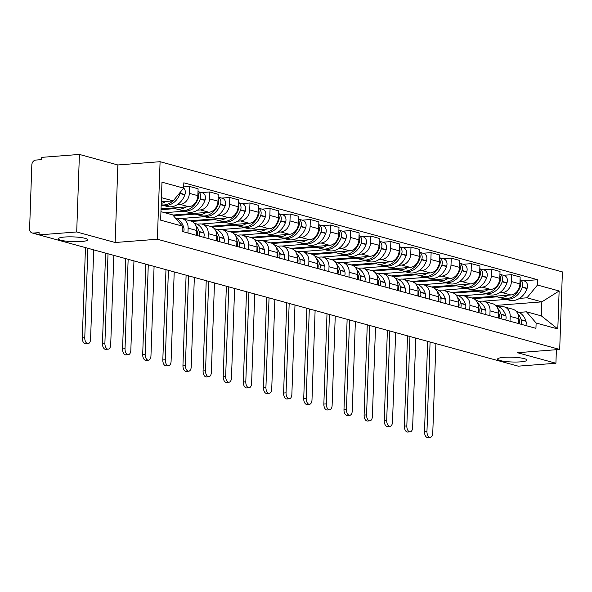 <?xml version="1.0" encoding="UTF-8"?>
<svg xmlns="http://www.w3.org/2000/svg" width="592" height="592" viewBox="0 0 592 592"><rect width="100%" height="100%" fill="white"/><g stroke="black" fill="none" stroke-linecap="round" stroke-linejoin="round"><path stroke-width="0.89" d="M81.289 241.543A14.674 2.398 2 0 1 66.141 241.166A14.674 2.398 2 0 1 58.364 238.768A14.674 2.398 2 0 1 64.772 237.015A14.674 2.398 2 0 1 79.92 237.399A14.674 2.398 2 0 1 87.697 239.79A14.674 2.398 2 0 1 81.289 241.543M520.509 361.86A14.674 2.398 2 0 1 505.361 361.483A14.674 2.398 2 0 1 497.591 359.085A14.674 2.398 2 0 1 503.992 357.339A14.674 2.398 2 0 1 519.14 357.716A14.674 2.398 2 0 1 526.917 360.114A14.674 2.398 2 0 1 520.509 361.86M79.409 154.431L76.701 231.968L39.02 234.883L518.244 366.167L555.918 363.244L517.467 352.714L559.692 349.443L562.4 271.906L160.084 161.697L117.86 164.968L79.409 154.431L41.729 157.354L41.647 159.611L35.779 160.069A4.588 3.722 -74.7 0 0 31.835 164.879L29.6 228.852A4.588 3.722 -74.7 0 0 32.175 232.982A4.588 3.722 -74.7 0 0 33.226 233.078L39.028 234.669M76.701 231.968L115.151 242.505L157.376 239.235L559.692 349.443M39.02 234.883L39.102 232.626L33.226 233.078M555.918 363.244L556.391 349.702M471.817 297.991L510.844 294.971A10.545 8.562 -74.7 0 0 519.917 283.901L520.153 277.004L511.636 274.673L511.399 281.563A10.545 8.562 105.3 0 1 502.327 292.64L499.367 292.87M510.186 316.38L518.696 318.711A10.545 8.562 -74.7 0 0 512.776 309.216L504.258 306.878A10.545 8.562 105.3 0 1 510.186 316.38L510.015 321.227M518.696 318.711L518.525 323.558M503.563 275.295L511.636 274.673M498.952 306.878L501.838 306.656A10.545 8.562 105.3 0 1 504.258 306.878M486.313 293.876L463.136 295.674M451.689 292.478L490.709 289.458A10.545 8.562 -74.7 0 0 499.789 278.381L500.025 271.491L491.508 269.16L491.271 276.05A10.545 8.562 105.3 0 1 482.199 287.127L479.239 287.357M498.397 318.045L498.568 313.198A10.545 8.562 -74.7 0 0 492.648 303.696L484.13 301.365A10.545 8.562 105.3 0 1 490.05 310.859L489.887 315.714M483.435 269.782L491.508 269.16M478.824 301.365L481.703 301.136A10.545 8.562 105.3 0 1 484.13 301.365M466.185 288.363L443.008 290.161M431.561 286.965L470.581 283.945A10.545 8.562 -74.7 0 0 479.653 272.868L479.897 265.978L471.38 263.64L471.143 270.537A10.545 8.562 105.3 0 1 462.071 281.607L459.103 281.836M478.269 312.532L478.44 307.685A10.545 8.562 -74.7 0 0 472.52 298.183L464.002 295.852A10.545 8.562 105.3 0 1 469.922 305.346L469.752 310.201M463.307 264.269L471.38 263.64M458.696 295.845L461.575 295.623A10.545 8.562 105.3 0 1 464.002 295.852M446.05 282.85L422.88 284.648M411.433 281.452L450.453 278.432A10.545 8.562 -74.7 0 0 459.525 267.355L459.769 260.465L451.252 258.127L451.008 265.024A10.545 8.562 105.3 0 1 441.935 276.094L438.975 276.323M458.141 307.019L458.312 302.164A10.545 8.562 -74.7 0 0 452.392 292.67L443.874 290.339A10.545 8.562 105.3 0 1 449.794 299.833L449.624 304.688M443.179 258.756L451.252 258.127M438.568 290.332L441.447 290.11A10.545 8.562 105.3 0 1 443.874 290.339M425.922 277.337L402.752 279.128M391.305 275.939L430.325 272.912A10.545 8.562 -74.7 0 0 439.397 261.842L439.641 254.945L431.124 252.614L430.88 259.511A10.545 8.562 105.3 0 1 421.807 270.581L418.847 270.81M438.013 301.506L438.184 296.651A10.545 8.562 -74.7 0 0 432.256 287.157L423.746 284.826A10.545 8.562 105.3 0 1 429.666 294.32L429.496 299.175M423.051 253.243L431.124 252.614M418.44 284.819L421.319 284.597A10.545 8.562 105.3 0 1 423.746 284.826M405.794 271.824L382.624 273.615M371.177 270.426L410.197 267.399A10.545 8.562 -74.7 0 0 419.269 256.329L419.513 249.432L410.996 247.101L410.752 253.998A10.545 8.562 105.3 0 1 401.679 265.068L398.719 265.297M417.885 295.993L418.056 291.138A10.545 8.562 -74.7 0 0 412.128 281.644L403.611 279.313A10.545 8.562 105.3 0 1 409.538 288.807L409.368 293.654M402.923 247.722L410.996 247.101M398.312 279.306L401.191 279.084A10.545 8.562 105.3 0 1 403.611 279.313M385.666 266.311L362.496 268.102M351.049 264.905L390.069 261.886A10.545 8.562 -74.7 0 0 399.141 250.816L399.378 243.919L390.868 241.588L390.624 248.477A10.545 8.562 105.3 0 1 381.551 259.555L378.591 259.784M397.757 290.48L397.928 285.625A10.545 8.562 -74.7 0 0 392 276.131L383.483 273.793A10.545 8.562 105.3 0 1 389.41 283.294L389.24 288.141M382.795 242.209L390.868 241.588M378.184 273.793L381.063 273.571A10.545 8.562 105.3 0 1 383.483 273.793M365.538 260.791L342.361 262.589M330.913 259.392L369.941 256.373A10.545 8.562 -74.7 0 0 379.013 245.303L379.25 238.406L370.74 236.075L370.496 242.964A10.545 8.562 105.3 0 1 361.423 254.042L358.463 254.271M377.629 284.959L377.8 280.112A10.545 8.562 -74.7 0 0 371.872 270.611L363.355 268.28A10.545 8.562 105.3 0 1 369.282 277.781L369.112 282.628M362.659 236.696L370.74 236.075M358.049 268.28L360.935 268.058A10.545 8.562 105.3 0 1 363.355 268.28M345.41 255.278L322.233 257.076M310.785 253.879L349.813 250.86A10.545 8.562 -74.7 0 0 358.885 239.782L359.122 232.893L350.605 230.562L350.368 237.451A10.545 8.562 105.3 0 1 341.295 248.529L338.335 248.751M357.501 279.446L357.664 274.599A10.545 8.562 -74.7 0 0 351.744 265.098L343.227 262.767A10.545 8.562 105.3 0 1 349.154 272.261L348.984 277.115M342.531 231.183L350.605 230.562M337.921 262.767L340.807 262.537A10.545 8.562 105.3 0 1 343.227 262.767M325.282 249.765L302.105 251.563M290.657 248.366L329.685 245.347A10.545 8.562 -74.7 0 0 338.757 234.269L338.994 227.38L330.477 225.041L330.24 231.938A10.545 8.562 105.3 0 1 321.167 243.009L318.207 243.238M337.366 273.933L337.536 269.086A10.545 8.562 -74.7 0 0 331.616 259.585L323.099 257.254A10.545 8.562 105.3 0 1 329.019 266.748L328.856 271.602M322.403 225.67L330.477 225.041M317.793 257.246L320.679 257.024A10.545 8.562 105.3 0 1 323.099 257.254M305.154 244.252L281.977 246.043M270.529 242.853L309.549 239.827A10.545 8.562 -74.7 0 0 318.622 228.756L318.866 221.859L310.349 219.528L310.112 226.425A10.545 8.562 105.3 0 1 301.039 237.496L298.079 237.725M317.238 268.42L317.408 263.566A10.545 8.562 -74.7 0 0 311.488 254.072L302.971 251.741A10.545 8.562 105.3 0 1 308.891 261.235L308.721 266.089M302.275 220.157L310.349 219.528M297.665 251.733L300.544 251.511A10.545 8.562 105.3 0 1 302.971 251.741M285.026 238.739L261.849 240.53M250.401 237.34L289.421 234.314A10.545 8.562 -74.7 0 0 298.494 223.243L298.738 216.346L290.221 214.015L289.984 220.912A10.545 8.562 105.3 0 1 280.904 231.983L277.944 232.212M297.11 262.907L297.28 258.053A10.545 8.562 -74.7 0 0 291.36 248.559L282.843 246.228A10.545 8.562 105.3 0 1 288.763 255.722L288.593 260.576M282.147 214.644L290.221 214.015M277.537 246.22L280.416 245.998A10.545 8.562 105.3 0 1 282.843 246.228M264.89 233.226L241.721 235.017M230.273 231.827L269.293 228.801A10.545 8.562 -74.7 0 0 278.366 217.73L278.61 210.833L270.093 208.502L269.848 215.399A10.545 8.562 105.3 0 1 260.776 226.47L257.816 226.699M276.982 257.394L277.152 252.54A10.545 8.562 -74.7 0 0 271.232 243.046L262.715 240.707A10.545 8.562 105.3 0 1 268.635 250.209L268.465 255.056M262.019 209.124L270.093 208.502M257.409 240.707L260.288 240.485A10.545 8.562 105.3 0 1 262.715 240.707M244.762 227.713L221.593 229.504M210.145 226.307L249.165 223.288A10.545 8.562 -74.7 0 0 258.238 212.217L258.482 205.32L249.965 202.989L249.72 209.879A10.545 8.562 105.3 0 1 240.648 220.957L237.688 221.186M256.854 251.881L257.024 247.027A10.545 8.562 -74.7 0 0 251.097 237.533L242.587 235.194A10.545 8.562 105.3 0 1 248.507 244.696L248.337 249.543M241.891 203.611L249.965 202.989M237.281 235.194L240.16 234.972A10.545 8.562 105.3 0 1 242.587 235.194M224.634 222.192L201.465 223.991M190.017 220.794L229.037 217.775A10.545 8.562 -74.7 0 0 238.11 206.704L238.354 199.807L229.837 197.476L229.592 204.366A10.545 8.562 105.3 0 1 220.52 215.444L217.56 215.673M236.726 246.361L236.896 241.514A10.545 8.562 -74.7 0 0 230.969 232.012L222.451 229.681A10.545 8.562 105.3 0 1 228.379 239.183L228.209 244.03M221.763 198.098L229.837 197.476M217.153 229.681L220.032 229.459A10.545 8.562 105.3 0 1 222.451 229.681M204.506 216.679L181.337 218.478M172.842 215.051L208.909 212.262A10.545 8.562 -74.7 0 0 217.982 201.184L218.219 194.294L209.709 191.956L209.464 198.853A10.545 8.562 105.3 0 1 200.392 209.923L197.432 210.153M216.598 240.848L216.768 236.001A10.545 8.562 -74.7 0 0 210.841 226.499L202.323 224.168A10.545 8.562 105.3 0 1 208.251 233.662L208.081 238.517M201.628 192.585L209.709 191.956M197.025 224.168L199.904 223.939A10.545 8.562 105.3 0 1 202.323 224.168M184.378 211.166L164.672 212.691M161.039 208.895L188.781 206.749A10.545 8.562 -74.7 0 0 197.854 195.671L198.091 188.781L189.573 186.443L189.336 193.34A10.545 8.562 105.3 0 1 180.264 204.41L177.304 204.64M196.47 235.335L196.64 230.48A10.545 8.562 -74.7 0 0 190.713 220.986L182.195 218.655A10.545 8.562 105.3 0 1 188.123 228.149L187.953 233.004M183.69 186.902L189.573 186.443M176.89 218.648L179.776 218.426A10.545 8.562 105.3 0 1 182.195 218.655M164.25 205.653L161.142 205.89M495.704 305.435L541.835 301.868L526.998 297.798L519.495 298.383M506.441 299.389L483.264 301.187M519.08 312.391L526.51 311.814L541.347 315.884L541.835 301.868L559.129 290.983L557.805 328.96L536.123 323.017L526.51 311.814M160.943 211.67L172.709 214.896L182.321 226.1L182.136 231.413L535.938 328.331L536.123 323.017M182.321 226.1L160.647 220.157L161.971 182.181L183.646 188.123L173.197 200.88L161.431 197.654M526.998 297.798L537.455 285.041L537.64 279.727L183.831 182.81L183.646 188.123M537.455 285.041L559.129 290.983M160.084 161.697L157.376 239.235M117.86 164.968L115.151 242.505M161.283 201.805L173.197 200.88M523.691 280.808L537.64 279.727M557.805 328.96L541.347 315.884M430.081 342.013L426.958 431.435A5.158 2.893 85.6 0 0 430.258 437.377A5.158 2.893 85.6 0 0 432.767 433.026L435.89 343.604M430.258 437.377L427.801 437.569A5.158 2.893 -94.4 0 1 424.501 431.627L427.653 341.347M518.703 317.971A17.427 14.149 105.3 0 1 519.11 319.155L519.199 319.451A5.787 4.699 105.3 0 1 519.021 323.698M521.086 324.261A5.787 4.699 -74.7 0 0 521.263 320.013L521.175 319.717A17.427 14.149 -74.7 0 0 517.726 313.627M516.224 311.355L516.875 311.533A17.427 14.149 105.3 0 1 525.881 321.012L525.97 321.301A5.787 4.699 105.3 0 1 525.8 325.556M503.511 298.538A17.427 14.149 -74.7 0 0 504.525 298.871A17.427 14.149 -74.7 0 0 522.299 287.32L522.41 287.009A5.787 4.699 -74.7 0 0 520.057 279.853M520.057 279.816L524.275 280.971A5.787 4.699 105.3 0 1 527.124 288.297L527.013 288.607A17.427 14.149 105.3 0 1 509.238 300.159L504.525 298.871M520.013 281.133A5.787 4.699 105.3 0 1 520.346 286.447L520.235 286.75A17.427 14.149 105.3 0 1 502.467 298.301L497.754 297.014A17.427 14.149 105.3 0 1 495.548 296.155M497.125 296.821L473.718 298.634M508.091 295.186A17.427 14.149 105.3 0 1 497.754 297.014M409.953 336.5L406.83 425.922A5.158 2.893 85.6 0 0 410.13 431.864A5.158 2.893 85.6 0 0 412.639 427.513L415.762 338.091M410.13 431.864L407.673 432.049A5.158 2.893 -94.4 0 1 404.366 426.114L407.525 335.834M498.575 312.458A17.427 14.149 105.3 0 1 498.975 313.642L499.063 313.93A5.787 4.699 105.3 0 1 498.893 318.185M500.958 318.748A5.787 4.699 -74.7 0 0 501.128 314.5L501.039 314.204A17.427 14.149 -74.7 0 0 497.598 308.114M496.096 305.842L496.747 306.02A17.427 14.149 105.3 0 1 505.753 315.492L505.842 315.788A5.787 4.699 105.3 0 1 505.672 320.035M483.383 293.025A17.427 14.149 -74.7 0 0 484.397 293.358A17.427 14.149 -74.7 0 0 502.171 281.807L502.282 281.496A5.787 4.699 -74.7 0 0 499.929 274.333L504.147 275.458A5.787 4.699 105.3 0 1 506.996 282.784L506.885 283.094A17.427 14.149 105.3 0 1 489.11 294.646L484.397 293.358M499.885 275.62A5.787 4.699 105.3 0 1 500.218 280.926L500.107 281.237A17.427 14.149 105.3 0 1 482.332 292.788L477.626 291.501A17.427 14.149 105.3 0 1 475.413 290.642M476.997 291.308L453.59 293.121M487.963 289.673A17.427 14.149 105.3 0 1 477.626 291.501M389.825 330.987L386.702 420.409A5.158 2.893 85.6 0 0 390.002 426.344A5.158 2.893 85.6 0 0 392.511 422L395.634 332.578M390.002 426.344L387.545 426.536A5.158 2.893 -94.4 0 1 384.238 420.601L387.39 330.321M478.447 306.945A17.427 14.149 105.3 0 1 478.847 308.129L478.935 308.417A5.787 4.699 105.3 0 1 478.765 312.672M480.83 313.235A5.787 4.699 -74.7 0 0 481 308.987L480.911 308.691A17.427 14.149 -74.7 0 0 477.47 302.601M475.968 300.329L476.619 300.507A17.427 14.149 105.3 0 1 485.625 309.979L485.714 310.275A5.787 4.699 105.3 0 1 485.544 314.522M463.255 287.512A17.427 14.149 -74.7 0 0 464.269 287.838A17.427 14.149 -74.7 0 0 482.043 276.294L482.154 275.983A5.787 4.699 -74.7 0 0 479.794 268.82M479.801 268.783L484.019 269.945A5.787 4.699 105.3 0 1 486.861 277.271L486.757 277.581A17.427 14.149 105.3 0 1 468.982 289.133L464.269 287.838M479.749 270.107A5.787 4.699 105.3 0 1 480.09 275.413L479.979 275.724A17.427 14.149 105.3 0 1 462.204 287.275L457.498 285.988A17.427 14.149 105.3 0 1 455.285 285.129M456.869 285.795L433.462 287.608M467.835 284.153A17.427 14.149 105.3 0 1 457.498 285.988M369.697 325.474L366.574 414.896A5.158 2.893 85.6 0 0 369.874 420.831A5.158 2.893 85.6 0 0 372.383 416.487L375.506 327.065M369.874 420.831L367.41 421.023A5.158 2.893 -94.4 0 1 364.11 415.088L367.262 324.808M458.319 301.432A17.427 14.149 105.3 0 1 458.719 302.608L458.807 302.904A5.787 4.699 105.3 0 1 458.637 307.152M460.702 307.722A5.787 4.699 -74.7 0 0 460.872 303.474L460.783 303.178A17.427 14.149 -74.7 0 0 457.342 297.088M455.84 294.816L456.491 294.994A17.427 14.149 105.3 0 1 465.497 304.466L465.586 304.762A5.787 4.699 105.3 0 1 465.416 309.009M443.119 281.999A17.427 14.149 -74.7 0 0 444.141 282.325A17.427 14.149 -74.7 0 0 461.915 270.773L462.026 270.47A5.787 4.699 -74.7 0 0 459.666 263.307M459.673 263.27L463.891 264.424A5.787 4.699 105.3 0 1 466.733 271.758L466.622 272.068A17.427 14.149 105.3 0 1 448.854 283.62L444.141 282.325M459.621 264.594A5.787 4.699 105.3 0 1 459.962 269.9L459.851 270.211A17.427 14.149 105.3 0 1 442.076 281.762L437.37 280.467A17.427 14.149 105.3 0 1 435.157 279.616M436.741 280.282L413.327 282.095M447.707 278.64A17.427 14.149 105.3 0 1 437.37 280.467M349.569 319.961L346.446 409.383A5.158 2.893 85.6 0 0 349.746 415.318A5.158 2.893 85.6 0 0 352.247 410.974L355.37 321.545M349.746 415.318L347.282 415.51A5.158 2.893 -94.4 0 1 343.982 409.568L347.134 319.295M438.184 295.919A17.427 14.149 105.3 0 1 438.591 297.095L438.679 297.391A5.787 4.699 105.3 0 1 438.509 301.639M440.574 302.209A5.787 4.699 -74.7 0 0 440.744 297.954L440.655 297.665A17.427 14.149 -74.7 0 0 437.214 291.575M435.712 289.296L436.356 289.473A17.427 14.149 105.3 0 1 445.362 298.953L445.458 299.249A5.787 4.699 105.3 0 1 445.28 303.496M422.991 276.479A17.427 14.149 -74.7 0 0 424.013 276.812A17.427 14.149 -74.7 0 0 441.787 265.26L441.898 264.95A5.787 4.699 -74.7 0 0 439.538 257.794M439.538 257.757L443.763 258.911A5.787 4.699 105.3 0 1 446.605 266.245L446.494 266.555A17.427 14.149 105.3 0 1 428.719 278.099L424.013 276.812M439.493 259.074A5.787 4.699 105.3 0 1 439.834 264.387L439.723 264.698A17.427 14.149 105.3 0 1 421.948 276.249L417.242 274.954A17.427 14.149 105.3 0 1 415.029 274.096M416.613 274.769L393.199 276.582M427.572 273.127A17.427 14.149 105.3 0 1 417.242 274.954M329.441 314.441L326.318 403.87A5.158 2.893 85.6 0 0 329.618 409.805A5.158 2.893 85.6 0 0 332.119 405.453L335.242 316.032M329.618 409.805L327.154 409.997A5.158 2.893 -94.4 0 1 323.854 404.055L327.006 313.775M418.056 290.398A17.427 14.149 105.3 0 1 418.463 291.582L418.551 291.878A5.787 4.699 105.3 0 1 418.381 296.126M420.446 296.696A5.787 4.699 -74.7 0 0 420.616 292.441L420.527 292.145A17.427 14.149 -74.7 0 0 417.079 286.062M415.584 283.783L416.228 283.96A17.427 14.149 105.3 0 1 425.234 293.44L425.322 293.736A5.787 4.699 105.3 0 1 425.152 297.983M402.863 270.966A17.427 14.149 -74.7 0 0 403.885 271.299A17.427 14.149 -74.7 0 0 421.659 259.747L421.77 259.437A5.787 4.699 -74.7 0 0 419.41 252.281M419.41 252.244L423.635 253.398A5.787 4.699 105.3 0 1 426.477 260.732L426.366 261.035A17.427 14.149 105.3 0 1 408.591 272.586L403.885 271.299M419.365 253.561A5.787 4.699 105.3 0 1 419.706 258.874L419.595 259.185A17.427 14.149 105.3 0 1 401.82 270.736L397.114 269.441A17.427 14.149 105.3 0 1 394.901 268.583M396.485 269.249L373.071 271.062M407.444 267.614A17.427 14.149 105.3 0 1 397.114 269.441M309.313 308.928L306.19 398.349A5.158 2.893 85.6 0 0 309.49 404.292A5.158 2.893 85.6 0 0 311.991 399.94L315.114 310.519M309.49 404.292L307.026 404.484A5.158 2.893 -94.4 0 1 303.726 398.542L306.878 308.262M397.928 284.885A17.427 14.149 105.3 0 1 398.335 286.069L398.423 286.365A5.787 4.699 105.3 0 1 398.253 290.613M400.318 291.175A5.787 4.699 -74.7 0 0 400.488 286.928L400.399 286.632A17.427 14.149 -74.7 0 0 396.951 280.541M395.456 278.27L396.1 278.447A17.427 14.149 105.3 0 1 405.106 287.927L405.194 288.215A5.787 4.699 105.3 0 1 405.024 292.47M382.735 265.453A17.427 14.149 -74.7 0 0 383.757 265.786A17.427 14.149 -74.7 0 0 401.531 254.234L401.642 253.924A5.787 4.699 -74.7 0 0 399.282 246.768M399.282 246.731L403.5 247.885A5.787 4.699 105.3 0 1 406.349 255.211L406.238 255.522A17.427 14.149 105.3 0 1 388.463 267.073L383.757 265.786M399.237 248.048A5.787 4.699 105.3 0 1 399.578 253.361L399.467 253.672A17.427 14.149 105.3 0 1 381.692 265.216L376.978 263.928A17.427 14.149 105.3 0 1 374.773 263.07M376.357 263.736L352.943 265.549M387.316 262.101A17.427 14.149 105.3 0 1 376.978 263.928M289.177 303.415L286.054 392.836A5.158 2.893 85.6 0 0 289.362 398.779A5.158 2.893 85.6 0 0 291.863 394.427L294.986 305.006M289.362 398.779L286.898 398.964A5.158 2.893 -94.4 0 1 283.598 393.029L286.75 302.749M377.8 279.372A17.427 14.149 105.3 0 1 378.207 280.556L378.295 280.852A5.787 4.699 105.3 0 1 378.125 285.1M380.19 285.662A5.787 4.699 -74.7 0 0 380.36 281.415L380.271 281.119A17.427 14.149 -74.7 0 0 376.823 275.028M375.328 272.757L375.972 272.934A17.427 14.149 105.3 0 1 384.978 282.414L385.066 282.702A5.787 4.699 105.3 0 1 384.896 286.957M362.607 259.94A17.427 14.149 -74.7 0 0 363.629 260.273A17.427 14.149 -74.7 0 0 381.403 248.721L381.507 248.411A5.787 4.699 -74.7 0 0 379.154 241.255M379.154 241.218L383.372 242.372A5.787 4.699 105.3 0 1 386.221 249.698L386.11 250.009A17.427 14.149 105.3 0 1 368.335 261.56L363.629 260.273M379.109 242.535A5.787 4.699 105.3 0 1 379.442 247.848L379.339 248.152A17.427 14.149 105.3 0 1 361.564 259.703L356.85 258.415A17.427 14.149 105.3 0 1 354.645 257.557M356.229 258.223L332.815 260.036M367.188 256.588A17.427 14.149 105.3 0 1 356.85 258.415M269.049 297.902L265.926 387.323A5.158 2.893 85.6 0 0 269.227 393.266A5.158 2.893 85.6 0 0 271.735 388.914L274.858 299.493M269.227 393.266L266.77 393.451A5.158 2.893 -94.4 0 1 263.47 387.516L266.622 297.236M357.672 273.859A17.427 14.149 105.3 0 1 358.079 275.043L358.167 275.332A5.787 4.699 105.3 0 1 357.997 279.587M360.062 280.149A5.787 4.699 -74.7 0 0 360.232 275.902L360.143 275.606A17.427 14.149 -74.7 0 0 356.695 269.515M355.2 267.244L355.844 267.421A17.427 14.149 105.3 0 1 364.85 276.893L364.938 277.189A5.787 4.699 105.3 0 1 364.768 281.437M342.479 254.427A17.427 14.149 -74.7 0 0 343.501 254.76A17.427 14.149 -74.7 0 0 361.268 243.208L361.379 242.898A5.787 4.699 -74.7 0 0 359.026 235.734M359.026 235.705L363.244 236.859A5.787 4.699 105.3 0 1 366.093 244.185L365.982 244.496A17.427 14.149 105.3 0 1 348.207 256.047L343.501 254.76M358.981 237.022A5.787 4.699 105.3 0 1 359.314 242.328L359.203 242.639A17.427 14.149 105.3 0 1 341.436 254.19L336.722 252.902A17.427 14.149 105.3 0 1 334.517 252.044M336.093 252.71L312.687 254.523M347.06 251.075A17.427 14.149 105.3 0 1 336.722 252.902M248.921 292.389L245.798 381.81A5.158 2.893 85.6 0 0 249.099 387.745A5.158 2.893 85.6 0 0 251.607 383.401L254.73 293.98M249.099 387.745L246.642 387.938A5.158 2.893 -94.4 0 1 243.342 382.003L246.494 291.723M337.544 268.346A17.427 14.149 105.3 0 1 337.943 269.523L338.039 269.819A5.787 4.699 105.3 0 1 337.862 274.074M339.926 274.636A5.787 4.699 -74.7 0 0 340.104 270.389L340.008 270.093A17.427 14.149 -74.7 0 0 336.567 264.002M335.065 261.731L335.716 261.908A17.427 14.149 105.3 0 1 344.722 271.38L344.81 271.676A5.787 4.699 105.3 0 1 344.64 275.924M322.351 248.914A17.427 14.149 -74.7 0 0 323.365 249.239A17.427 14.149 -74.7 0 0 341.14 237.695L341.251 237.385A5.787 4.699 -74.7 0 0 338.898 230.221M338.898 230.184L343.116 231.346A5.787 4.699 105.3 0 1 345.965 238.672L345.854 238.983A17.427 14.149 105.3 0 1 328.079 250.534L323.365 249.239M338.853 231.509A5.787 4.699 105.3 0 1 339.186 236.815L339.075 237.126A17.427 14.149 105.3 0 1 321.301 248.677L316.594 247.389A17.427 14.149 105.3 0 1 314.389 246.531M315.965 247.197L292.559 249.01M326.932 245.554A17.427 14.149 105.3 0 1 316.594 247.389M228.793 286.876L225.67 376.297A5.158 2.893 85.6 0 0 228.971 382.232A5.158 2.893 85.6 0 0 231.479 377.888L234.602 288.467M228.971 382.232L226.514 382.425A5.158 2.893 -94.4 0 1 223.206 376.49L226.359 286.21M317.416 262.833A17.427 14.149 105.3 0 1 317.815 264.01L317.904 264.306A5.787 4.699 105.3 0 1 317.734 268.553M319.798 269.123A5.787 4.699 -74.7 0 0 319.969 264.876L319.88 264.58A17.427 14.149 -74.7 0 0 316.439 258.489M314.937 256.218L315.588 256.395A17.427 14.149 105.3 0 1 324.594 265.867L324.682 266.163A5.787 4.699 105.3 0 1 324.512 270.411M302.223 243.393A17.427 14.149 -74.7 0 0 303.237 243.726A17.427 14.149 -74.7 0 0 321.012 232.175L321.123 231.872A5.787 4.699 -74.7 0 0 318.77 224.708M318.77 224.671L322.988 225.826A5.787 4.699 105.3 0 1 325.837 233.159L325.726 233.47A17.427 14.149 105.3 0 1 307.951 245.021L303.237 243.726M318.725 225.996A5.787 4.699 105.3 0 1 319.058 231.302L318.947 231.613A17.427 14.149 105.3 0 1 301.173 243.164L296.466 241.869A17.427 14.149 105.3 0 1 294.254 241.018M295.837 241.684L272.431 243.497M306.804 240.041A17.427 14.149 105.3 0 1 296.466 241.869M208.665 281.355L205.542 370.784A5.158 2.893 85.6 0 0 208.843 376.719A5.158 2.893 85.6 0 0 211.351 372.375L214.474 282.946M208.843 376.719L206.379 376.912A5.158 2.893 -94.4 0 1 203.078 370.969L206.231 280.689M297.288 257.32A17.427 14.149 105.3 0 1 297.687 258.497L297.776 258.793A5.787 4.699 105.3 0 1 297.606 263.04M299.67 263.61A5.787 4.699 -74.7 0 0 299.841 259.355L299.752 259.067A17.427 14.149 -74.7 0 0 296.311 252.976M294.809 250.697L295.46 250.875A17.427 14.149 105.3 0 1 304.466 260.354L304.554 260.65A5.787 4.699 105.3 0 1 304.384 264.898M282.095 237.88A17.427 14.149 -74.7 0 0 283.109 238.213A17.427 14.149 -74.7 0 0 300.884 226.662L300.995 226.351A5.787 4.699 -74.7 0 0 298.634 219.195M298.642 219.158L302.86 220.313A5.787 4.699 105.3 0 1 305.701 227.646L305.598 227.957A17.427 14.149 105.3 0 1 287.823 239.501L283.109 238.213M298.59 220.476A5.787 4.699 105.3 0 1 298.93 225.789L298.819 226.1A17.427 14.149 105.3 0 1 281.045 237.651L276.338 236.356A17.427 14.149 105.3 0 1 274.126 235.498M275.709 236.164L252.296 237.977M286.676 234.528A17.427 14.149 105.3 0 1 276.338 236.356M188.537 275.842L185.414 365.271A5.158 2.893 85.6 0 0 188.715 371.206A5.158 2.893 85.6 0 0 191.223 366.855L194.339 277.433M188.715 371.206L186.251 371.399A5.158 2.893 -94.4 0 1 182.95 365.456L186.103 275.176M277.152 251.8A17.427 14.149 105.3 0 1 277.559 252.984L277.648 253.28A5.787 4.699 105.3 0 1 277.478 257.527M279.542 258.09A5.787 4.699 -74.7 0 0 279.713 253.842L279.624 253.546A17.427 14.149 -74.7 0 0 276.183 247.463M274.681 245.184L275.324 245.362A17.427 14.149 105.3 0 1 284.338 254.841L284.426 255.137A5.787 4.699 105.3 0 1 284.256 259.385M261.96 232.367A17.427 14.149 -74.7 0 0 262.981 232.7A17.427 14.149 -74.7 0 0 280.756 221.149L280.867 220.838A5.787 4.699 -74.7 0 0 278.506 213.682M278.514 213.645L282.732 214.8A5.787 4.699 105.3 0 1 285.573 222.133L285.462 222.437A17.427 14.149 105.3 0 1 267.695 233.988L262.981 232.7M278.462 214.963A5.787 4.699 105.3 0 1 278.802 220.276L278.691 220.587A17.427 14.149 105.3 0 1 260.917 232.131L256.21 230.843A17.427 14.149 105.3 0 1 253.998 229.985M255.581 230.651L232.168 232.464M266.541 229.015A17.427 14.149 105.3 0 1 256.21 230.843M168.409 270.329L165.286 359.751A5.158 2.893 85.6 0 0 168.587 365.693A5.158 2.893 85.6 0 0 171.088 361.342L174.211 271.92M168.587 365.693L166.123 365.886A5.158 2.893 -94.4 0 1 162.822 359.943L165.975 269.663M257.024 246.287A17.427 14.149 105.3 0 1 257.431 247.471L257.52 247.767A5.787 4.699 105.3 0 1 257.35 252.014M259.414 252.577A5.787 4.699 -74.7 0 0 259.585 248.329L259.496 248.033A17.427 14.149 -74.7 0 0 256.047 241.943M254.553 239.671L255.196 239.849A17.427 14.149 105.3 0 1 264.202 249.328L264.291 249.617A5.787 4.699 105.3 0 1 264.121 253.872M241.832 226.854A17.427 14.149 -74.7 0 0 242.853 227.187A17.427 14.149 -74.7 0 0 260.628 215.636L260.739 215.325A5.787 4.699 -74.7 0 0 258.378 208.169M258.378 208.132L262.604 209.287A5.787 4.699 105.3 0 1 265.445 216.613L265.334 216.924A17.427 14.149 105.3 0 1 247.56 228.475L242.853 227.187M258.334 209.45A5.787 4.699 105.3 0 1 258.674 214.763L258.563 215.074A17.427 14.149 105.3 0 1 240.789 226.618L236.082 225.33A17.427 14.149 105.3 0 1 233.87 224.472M235.453 225.138L212.04 226.951M246.413 223.502A17.427 14.149 105.3 0 1 236.082 225.33M148.281 264.816L145.158 354.238A5.158 2.893 85.6 0 0 148.459 360.18A5.158 2.893 85.6 0 0 150.96 355.829L154.083 266.407M148.459 360.18L145.995 360.365A5.158 2.893 -94.4 0 1 142.694 354.43L145.847 264.15M236.896 240.774A17.427 14.149 105.3 0 1 237.303 241.958L237.392 242.254A5.787 4.699 105.3 0 1 237.222 246.501M239.286 247.064A5.787 4.699 -74.7 0 0 239.457 242.816L239.368 242.52A17.427 14.149 -74.7 0 0 235.919 236.43M234.425 234.158L235.068 234.336A17.427 14.149 105.3 0 1 244.074 243.815L244.163 244.104A5.787 4.699 105.3 0 1 243.993 248.359M221.704 221.341A17.427 14.149 -74.7 0 0 222.725 221.674A17.427 14.149 -74.7 0 0 240.5 210.123L240.611 209.812A5.787 4.699 -74.7 0 0 238.25 202.656M238.25 202.619L242.468 203.774A5.787 4.699 105.3 0 1 245.317 211.1L245.206 211.411A17.427 14.149 105.3 0 1 227.432 222.962L222.725 221.674M238.206 203.937A5.787 4.699 105.3 0 1 238.546 209.242L238.435 209.553A17.427 14.149 105.3 0 1 220.661 221.105L215.947 219.817A17.427 14.149 105.3 0 1 213.742 218.959M215.325 219.625L191.912 221.438M226.285 217.989A17.427 14.149 105.3 0 1 215.947 219.817M128.146 259.303L125.03 348.725A5.158 2.893 85.6 0 0 128.331 354.667A5.158 2.893 85.6 0 0 130.832 350.316L133.955 260.894M128.331 354.667L125.867 354.852A5.158 2.893 -94.4 0 1 122.566 348.917L125.719 258.637M216.768 235.261A17.427 14.149 105.3 0 1 217.175 236.445L217.264 236.733A5.787 4.699 105.3 0 1 217.094 240.988M219.158 241.551A5.787 4.699 -74.7 0 0 219.329 237.303L219.24 237.007A17.427 14.149 -74.7 0 0 215.791 230.917M214.297 228.645L214.94 228.823A17.427 14.149 105.3 0 1 223.946 238.295L224.035 238.591A5.787 4.699 105.3 0 1 223.865 242.838M201.576 215.828A17.427 14.149 -74.7 0 0 202.597 216.154A17.427 14.149 -74.7 0 0 220.372 204.61L220.483 204.299A5.787 4.699 -74.7 0 0 218.122 197.136M218.122 197.106L222.34 198.261A5.787 4.699 105.3 0 1 225.189 205.587L225.078 205.898A17.427 14.149 105.3 0 1 207.304 217.449L202.597 216.154M218.078 198.424A5.787 4.699 105.3 0 1 218.418 203.729L218.307 204.04A17.427 14.149 105.3 0 1 200.533 215.592L195.819 214.304A17.427 14.149 105.3 0 1 193.614 213.446M195.197 214.112L173.478 215.791M206.157 212.476A17.427 14.149 105.3 0 1 195.819 214.304M108.018 253.79L104.895 343.212A5.158 2.893 85.6 0 0 108.203 349.147A5.158 2.893 85.6 0 0 110.704 344.803L113.827 255.381M108.203 349.147L105.739 349.339A5.158 2.893 -94.4 0 1 102.438 343.404L105.591 253.124M196.64 229.748A17.427 14.149 105.3 0 1 197.047 230.924L197.136 231.22A5.787 4.699 105.3 0 1 196.966 235.468M199.03 236.038A5.787 4.699 -74.7 0 0 199.201 231.79L199.112 231.494A17.427 14.149 -74.7 0 0 195.663 225.404M194.169 223.132L194.812 223.31A17.427 14.149 105.3 0 1 203.818 232.782L203.907 233.078A5.787 4.699 105.3 0 1 203.737 237.325M181.448 210.315A17.427 14.149 -74.7 0 0 182.469 210.641A17.427 14.149 -74.7 0 0 200.244 199.09L200.348 198.786A5.787 4.699 -74.7 0 0 197.994 191.623M197.994 191.586L202.212 192.748A5.787 4.699 105.3 0 1 205.061 200.074L204.95 200.385A17.427 14.149 105.3 0 1 187.176 211.936L182.469 210.641M197.95 192.911A5.787 4.699 105.3 0 1 198.283 198.216L198.179 198.527A17.427 14.149 105.3 0 1 180.405 210.079L175.691 208.791A17.427 14.149 105.3 0 1 173.486 207.933M175.069 208.599L161.009 209.686M186.029 206.956A17.427 14.149 105.3 0 1 175.691 208.791M87.89 248.277L84.767 337.699A5.158 2.893 85.6 0 0 88.067 343.634A5.158 2.893 85.6 0 0 90.576 339.29L93.699 249.868M88.067 343.634L85.611 343.826A5.158 2.893 -94.4 0 1 82.31 337.891L85.463 247.611M175.38 218.004A17.427 14.149 105.3 0 1 183.69 227.269L183.779 227.565A5.787 4.699 105.3 0 1 183.609 231.812M161.32 204.795A17.427 14.149 -74.7 0 0 162.341 205.128A17.427 14.149 -74.7 0 0 180.109 193.577L180.22 193.266A5.787 4.699 -74.7 0 0 180.56 191.889M183.653 188.078A5.787 4.699 105.3 0 1 184.933 194.561L184.822 194.872A17.427 14.149 105.3 0 1 167.048 206.423L162.341 205.128M172.96 200.895A17.427 14.149 105.3 0 1 161.179 204.773M165.901 201.443A17.427 14.149 105.3 0 1 161.231 203.404M180.264 204.41L188.781 206.749M200.392 209.923L208.909 212.262M220.52 215.444L229.037 217.775M240.648 220.957L249.165 223.288M260.776 226.47L269.293 228.801M280.904 231.983L289.421 234.314M301.039 237.496L309.549 239.827M321.167 243.009L329.685 245.347M341.295 248.529L349.813 250.86M361.423 254.042L369.941 256.373M381.551 259.555L390.069 261.886M401.679 265.068L410.197 267.399M421.807 270.581L430.325 272.912M441.935 276.094L450.453 278.432M462.071 281.607L470.581 283.945M482.199 287.127L490.709 289.458M502.327 292.64L510.844 294.971M208.251 233.662L216.768 236.001M228.379 239.183L236.896 241.514M248.507 244.696L257.024 247.027M268.635 250.209L277.152 252.54M288.763 255.722L297.28 258.053M308.891 261.235L317.408 263.566M329.019 266.748L337.536 269.086M349.154 272.261L357.664 274.599M369.282 277.781L377.8 280.112M389.41 283.294L397.928 285.625M409.538 288.807L418.056 291.138M429.666 294.32L438.184 296.651M449.794 299.833L458.312 302.164M469.922 305.346L478.44 307.685M490.05 310.859L498.568 313.198M188.123 228.149L196.64 230.48M209.464 198.853L217.982 201.184M229.592 204.366L238.11 206.704M249.72 209.879L258.238 212.217M269.848 215.399L278.366 217.73M289.984 220.912L298.494 223.243M310.112 226.425L318.622 228.756M330.24 231.938L338.757 234.269M350.368 237.451L358.885 239.782M370.496 242.964L379.013 245.303M390.624 248.477L399.141 250.816M410.752 253.998L419.269 256.329M430.88 259.511L439.397 261.842M451.008 265.024L459.525 267.355M471.143 270.537L479.653 272.868M491.271 276.05L499.789 278.381M511.399 281.563L519.917 283.901M189.336 193.34L197.854 195.671M424.501 431.627L426.958 431.435M518.681 319.303L519.199 319.451M521.263 320.013L525.97 321.301M521.175 319.717L525.881 321.012M522.299 287.32L527.013 288.607M522.41 287.009L527.124 288.297M519.613 286.239L520.346 286.447M518.688 319.036L519.11 319.155M519.539 286.558L520.235 286.75M404.366 426.114L406.83 425.922M498.545 313.79L499.063 313.93M501.128 314.5L505.842 315.788M501.039 314.204L505.753 315.492M502.171 281.807L506.885 283.094M502.282 281.496L506.996 282.784M499.485 280.726L500.218 280.926M498.56 313.523L498.975 313.642M499.404 281.045L500.107 281.237M384.238 420.601L386.702 420.409M478.417 308.277L478.935 308.417M481 308.987L485.714 310.275M480.911 308.691L485.625 309.979M482.043 276.294L486.757 277.581M482.154 275.983L486.861 277.271M479.357 275.213L480.09 275.413M478.432 308.01L478.847 308.129M479.276 275.532L479.979 275.724M364.11 415.088L366.574 414.896M458.289 302.764L458.807 302.904M460.872 303.474L465.586 304.762M460.783 303.178L465.497 304.466M461.915 270.773L466.622 272.068M462.026 270.47L466.733 271.758M459.222 269.7L459.962 269.9M458.297 302.497L458.719 302.608M459.148 270.019L459.851 270.211M343.982 409.568L346.446 409.383M438.161 297.251L438.679 297.391M440.744 297.954L445.458 299.249M440.655 297.665L445.362 298.953M441.787 265.26L446.494 266.555M441.898 264.95L446.605 266.245M439.094 264.187L439.834 264.387M438.169 296.984L438.591 297.095M439.02 264.506L439.723 264.698M323.854 404.055L326.318 403.87M418.033 291.738L418.551 291.878M420.616 292.441L425.322 293.736M420.527 292.145L425.234 293.44M421.659 259.747L426.366 261.035M421.77 259.437L426.477 260.732M418.966 258.674L419.706 258.874M418.041 291.471L418.463 291.582M418.892 258.993L419.595 259.185M303.726 398.542L306.19 398.349M397.905 286.225L398.423 286.365M400.488 286.928L405.194 288.215M400.399 286.632L405.106 287.927M401.531 254.234L406.238 255.522M401.642 253.924L406.349 255.211M398.838 253.154L399.578 253.361M397.913 285.951L398.335 286.069M398.764 253.48L399.467 253.672M283.598 393.029L286.054 392.836M377.777 280.704L378.295 280.852M380.36 281.415L385.066 282.702M380.271 281.119L384.978 282.414M381.403 248.721L386.11 250.009M381.507 248.411L386.221 249.698M378.71 247.641L379.442 247.848M377.785 280.438L378.207 280.556M378.636 247.959L379.339 248.152M263.47 387.516L265.926 387.323M357.649 275.191L358.167 275.332M360.232 275.902L364.938 277.189M360.143 275.606L364.85 276.893M361.268 243.208L365.982 244.496M361.379 242.898L366.093 244.185M358.582 242.128L359.314 242.328M357.657 274.925L358.079 275.043M358.508 242.446L359.203 242.639M243.342 382.003L245.798 381.81M337.514 269.678L338.039 269.819M340.104 270.389L344.81 271.676M340.008 270.093L344.722 271.38M341.14 237.695L345.854 238.983M341.251 237.385L345.965 238.672M338.454 236.615L339.186 236.815M337.529 269.412L337.943 269.523M338.38 236.933L339.075 237.126M223.206 376.49L225.67 376.297M317.386 264.165L317.904 264.306M319.969 264.876L324.682 266.163M319.88 264.58L324.594 265.867M321.012 232.175L325.726 233.47M321.123 231.872L325.837 233.159M318.326 231.102L319.058 231.302M317.401 263.899L317.815 264.01M318.244 231.42L318.947 231.613M203.078 370.969L205.542 370.784M297.258 258.652L297.776 258.793M299.841 259.355L304.554 260.65M299.752 259.067L304.466 260.354M300.884 226.662L305.598 227.957M300.995 226.351L305.701 227.646M298.198 225.589L298.93 225.789M297.273 258.386L297.687 258.497M298.116 225.907L298.819 226.1M182.95 365.456L185.414 365.271M277.13 253.139L277.648 253.28M279.713 253.842L284.426 255.137M279.624 253.546L284.338 254.841M280.756 221.149L285.462 222.437M280.867 220.838L285.573 222.133M278.062 220.076L278.802 220.276M277.137 252.865L277.559 252.984M277.988 220.394L278.691 220.587M162.822 359.943L165.286 359.751M257.002 247.619L257.52 247.767M259.585 248.329L264.291 249.617M259.496 248.033L264.202 249.328M260.628 215.636L265.334 216.924M260.739 215.325L265.445 216.613M257.934 214.556L258.674 214.763M257.009 247.352L257.431 247.471M257.86 214.881L258.563 215.074M142.694 354.43L145.158 354.238M236.874 242.106L237.392 242.254M239.457 242.816L244.163 244.104M239.368 242.52L244.074 243.815M240.5 210.123L245.206 211.411M240.611 209.812L245.317 211.1M237.806 209.043L238.546 209.242M236.881 241.839L237.303 241.958M237.732 209.361L238.435 209.553M122.566 348.917L125.03 348.725M216.746 236.593L217.264 236.733M219.329 237.303L224.035 238.591M219.24 237.007L223.946 238.295M220.372 204.61L225.078 205.898M220.483 204.299L225.189 205.587M217.678 203.53L218.418 203.729M216.753 236.326L217.175 236.445M217.604 203.848L218.307 204.04M102.438 343.404L104.895 343.212M196.618 231.08L197.136 231.22M199.201 231.79L203.907 233.078M199.112 231.494L203.818 232.782M200.244 199.09L204.95 200.385M200.348 198.786L205.061 200.074M197.55 198.017L198.283 198.216M196.625 230.813L197.047 230.924M197.476 198.335L198.179 198.527M82.31 337.891L84.767 337.699M182.284 227.158L183.779 227.565M182.292 226.884L183.69 227.269M180.109 193.577L184.822 194.872M180.22 193.266L184.933 194.561M39.02 234.854L32.175 232.982"/></g></svg>

